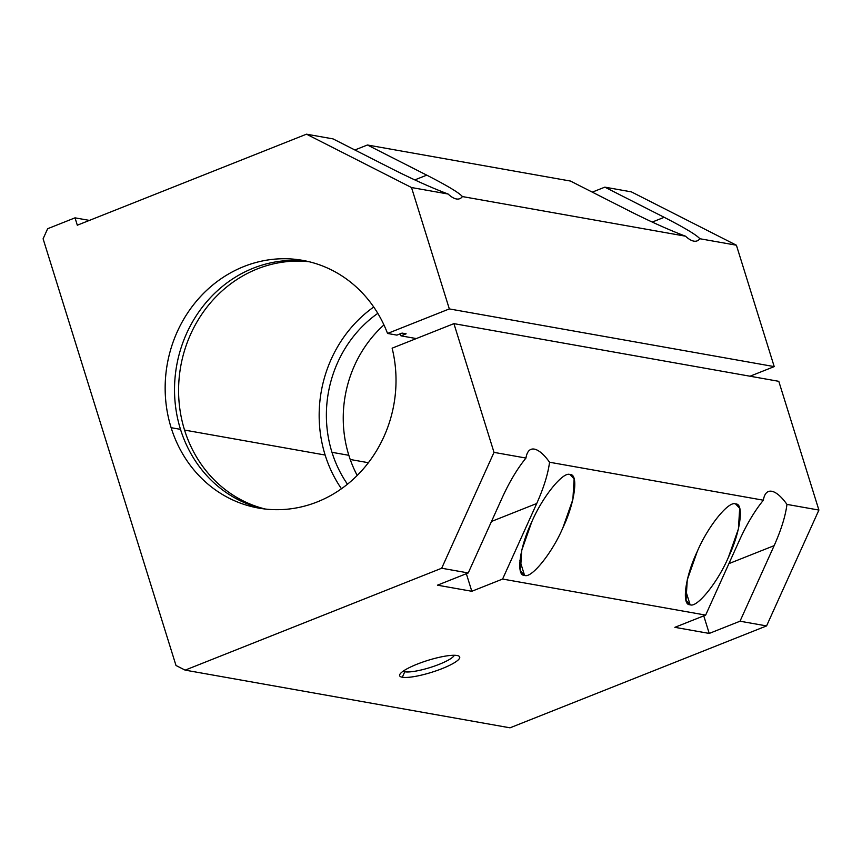 <?xml version="1.0" encoding="UTF-8"?>
<svg xmlns="http://www.w3.org/2000/svg" width="862" height="862" viewBox="0 0 862 862"><rect width="100%" height="100%" fill="white"/><g stroke="black" fill="none" stroke-linecap="round" stroke-linejoin="round"><path stroke-width="1.29" d="M350.231 459.489L368.386 462.711L350.231 459.489M457.043 655.497A31.452 6.249 162.7 0 0 425.386 661.176A31.452 6.249 162.7 0 0 399.893 674.321A31.452 6.249 162.7 0 0 402.306 677.241L404.774 671.789A27.196 5.409 -17.3 0 1 403.104 671.218A27.196 5.409 162.7 0 0 404.774 671.789L404.343 670.399L404.774 671.789A27.196 5.409 162.7 0 0 432.605 666.725A27.196 5.409 162.7 0 0 454.296 655.282A27.196 5.409 -17.3 0 1 432.605 666.725A27.196 5.409 -17.3 0 1 404.774 671.789L402.306 677.241A31.452 6.249 162.7 0 0 439.911 669.462A31.452 6.249 162.7 0 0 458.703 656.004A31.452 6.249 162.7 0 0 457.043 655.497A31.452 6.249 -17.3 0 1 442.174 668.589A31.452 6.249 -17.3 0 1 402.306 677.241A31.452 6.249 -17.3 0 1 417.176 664.149A31.452 6.249 -17.3 0 1 457.043 655.497M171.129 427.692L180.492 429.351A125.798 115.099 100.1 0 1 307.249 261.294A125.798 115.099 -79.9 0 0 180.492 429.351A125.798 115.099 -79.9 0 0 263.298 508.795A125.798 115.099 100.1 0 1 180.492 429.351L171.129 427.692A125.798 115.099 -79.9 0 0 258.589 508.074A125.798 115.099 -79.9 0 0 392.124 348.173L453.918 323.638L778.795 381.327L453.918 323.638L392.124 348.173A125.798 115.099 100.1 0 1 313.811 503.225A125.798 115.099 100.1 0 1 171.129 427.692A125.798 115.099 100.1 0 1 240.52 267.92A125.798 115.099 100.1 0 1 387.544 333.465A125.798 115.099 -79.9 0 0 302.584 260.356A125.798 115.099 -79.9 0 0 171.129 427.692M396.919 335.124L387.544 333.465L396.919 335.124L402.058 333.088L406.121 333.809L402.058 333.088L396.919 335.124M184.554 430.073L325.136 455.039A125.798 115.099 100.1 0 1 373.731 307.012A125.798 115.099 -79.9 0 0 325.136 455.039A125.798 115.099 -79.9 0 0 341.46 488.754A125.798 115.099 100.1 0 1 325.136 455.039L184.554 430.073A125.798 115.099 -79.9 0 0 265.345 509.043A125.798 115.099 100.1 0 1 184.554 430.073A125.798 115.099 100.1 0 1 309.253 261.768A125.798 115.099 -79.9 0 0 184.554 430.073M416.314 338.572L400.981 335.846A125.798 115.099 -79.9 0 0 400.194 333.831A125.798 115.099 100.1 0 1 400.981 335.846L416.314 338.572M331.978 452.313L348.841 455.308A117.932 107.901 100.1 0 1 383.946 324.909A117.932 107.901 -79.9 0 0 348.841 455.308L331.978 452.313A117.932 107.901 -79.9 0 0 347.472 484.218A117.932 107.901 100.1 0 1 331.978 452.313A117.932 107.901 100.1 0 1 377.815 313.348A117.932 107.901 -79.9 0 0 331.978 452.313M735.598 503.979C728.886 500.359 707.788 526.531 697.229 551.583L687.273 579.835L686.012 600.383L690.096 604.725L685.495 589.931L690.096 604.725C696.808 608.346 717.917 582.173 728.465 557.132L738.432 528.88L739.682 508.321L735.598 503.979C744.348 503.106 740.426 532.328 728.465 557.132C717.917 582.173 696.808 608.346 690.096 604.725C681.357 605.609 685.279 576.376 697.229 551.583C707.788 526.531 728.886 500.359 735.598 503.979M570.03 474.585C563.328 470.964 542.22 497.137 531.66 522.178L521.704 550.43L520.443 570.989L524.538 575.331L519.926 560.537L524.538 575.331C531.24 578.952 552.348 552.779 562.908 527.727L572.864 499.475L574.124 478.927L570.03 474.585C578.779 473.701 574.857 502.934 562.908 527.727C552.348 552.779 531.24 578.952 524.538 575.331C515.788 576.204 519.711 546.982 531.66 522.178C542.22 497.137 563.328 470.964 570.03 474.585M774.216 366.609L449.328 308.919L387.544 333.465L449.328 308.919L411.519 187.539L306.495 134.181L77.311 225.208L75.016 217.849L47.647 228.721L43.1 238.796L175.999 665.496L185.136 670.13L441.689 568.23L494.012 452.378L453.918 323.638L494.012 452.378L525.96 458.056A43.24 15.193 -111.7 0 1 549.547 462.237L763.376 500.208A43.24 15.193 -111.7 0 1 786.963 504.399L818.9 510.067L778.795 381.327L818.9 510.067L786.963 504.399A43.24 15.193 68.3 0 0 768.365 491.545A43.24 15.193 68.3 0 0 763.376 500.208C754.875 510.638 747.009 523.751 739.779 539.547L705.655 615.102L674.871 627.331L709.232 633.43L740.016 621.211L774.151 545.646L728.918 563.619L774.151 545.646C781.198 529.828 785.476 516.079 786.963 504.399C785.476 516.079 781.198 529.828 774.151 545.646L740.016 621.211L766.577 625.92L818.9 510.067L766.577 625.92L740.016 621.211L709.232 633.43L703.758 615.856L709.232 633.43L674.871 627.331L705.655 615.102L739.779 539.547C747.009 523.751 754.875 510.638 763.376 500.208L549.547 462.237A43.24 15.193 68.3 0 0 530.949 449.382A43.24 15.193 68.3 0 0 525.96 458.056C517.459 468.486 509.593 481.599 502.363 497.396L468.238 572.95L437.454 585.179L471.816 591.278L502.6 579.048L536.735 503.494L491.502 521.456L536.735 503.494C543.782 487.666 548.049 473.917 549.547 462.237C548.049 473.917 543.782 487.666 536.735 503.494L502.6 579.048L705.655 615.102L502.6 579.048L471.816 591.278L466.342 573.704L471.816 591.278L437.454 585.179L468.238 572.95L502.363 497.396C509.593 481.599 517.459 468.486 525.96 458.056L494.012 452.378L441.689 568.23L468.238 572.95L441.689 568.23L185.136 670.13L510.024 727.819L766.577 625.92L510.024 727.819L185.136 670.13L175.999 665.496L43.1 238.796L47.647 228.721L75.016 217.849L77.311 225.208L306.495 134.181L333.044 138.89L392.415 169.049C413.62 179.716 432.185 188.045 448.1 194.025A43.24 15.193 68.3 0 0 459.758 198.702A43.24 15.193 68.3 0 0 462.42 196.568C459.209 192.84 447.335 185.707 426.776 175.148L367.417 144.999L354.864 149.977L367.417 144.999L570.461 181.052L629.831 211.212C651.036 221.879 669.602 230.197 685.516 236.188A43.24 15.193 68.3 0 0 697.175 240.864A43.24 15.193 68.3 0 0 699.836 238.731C696.636 235.003 684.751 227.859 664.193 217.31L604.833 187.151L592.28 192.14L604.833 187.151L631.383 191.87L604.833 187.151L664.193 217.31L652.211 222.073L664.193 217.31C684.751 227.859 696.636 235.003 699.836 238.731L736.407 245.217L631.383 191.87L736.407 245.217L699.836 238.731A43.24 15.193 -111.7 0 1 685.516 236.188C669.602 230.197 651.036 221.879 629.831 211.212L570.461 181.052L367.417 144.999L426.776 175.148L414.794 179.91L426.776 175.148C447.335 185.707 459.209 192.84 462.42 196.568L685.516 236.188L462.42 196.568A43.24 15.193 -111.7 0 1 448.1 194.025L411.519 187.539L449.328 308.919L774.216 366.609L736.407 245.217L774.216 366.609L750.037 376.22L774.216 366.609M406.121 333.809L400.981 335.846L406.121 333.809M357.213 475.468A117.932 107.901 100.1 0 1 348.841 455.308A117.932 107.901 -79.9 0 0 357.213 475.468M392.415 169.049L333.044 138.89L306.495 134.181L411.519 187.539L448.1 194.025C432.185 188.045 413.62 179.716 392.415 169.049M89.4 220.403L75.016 217.849L89.4 220.403"/></g></svg>
